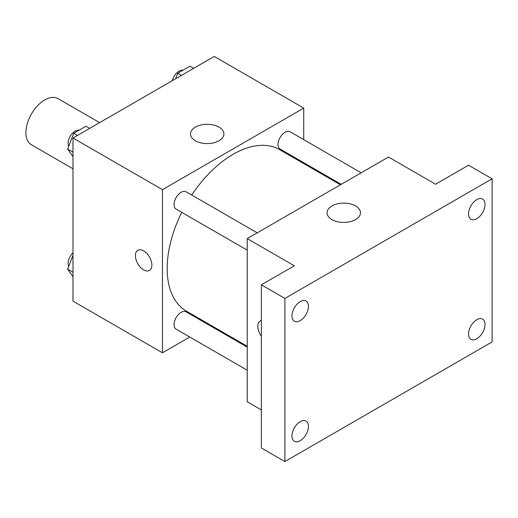 <?xml version="1.0" encoding="UTF-8"?>
<svg xmlns="http://www.w3.org/2000/svg" width="518" height="518" viewBox="0 0 518 518"><rect width="100%" height="100%" fill="white"/><g stroke="black" fill="none" stroke-linecap="round" stroke-linejoin="round"><path stroke-width="0.78" d="M99.631 122.636L58.055 98.634A26.638 15.378 120 0 0 37.529 105.769A26.638 15.378 120 0 0 25.9 132.576A26.638 15.378 120 0 0 31.417 144.775L72.993 168.777M189.769 337.03L162.464 352.797L72.993 301.139L72.993 138.015L214.264 56.449L303.736 108.107L303.736 139.64M210.502 325.064L209.751 325.498M181.753 212.341A93.234 53.827 120 0 0 167.172 268.518A93.234 53.827 120 0 0 186.48 311.195L247.228 346.27M340.462 184.777L279.72 149.708A93.234 53.827 120 0 0 191.744 195.04M303.736 162.71L303.736 163.578M162.464 352.797L162.464 189.672L303.736 108.107M361.195 172.811L290.08 131.753A9.991 5.769 120 0 0 282.388 134.434A9.991 5.769 120 0 0 278.024 144.483A9.991 5.769 120 0 0 280.096 149.054L341.213 184.343M247.228 347.138L186.104 311.849A9.991 5.769 120 0 0 178.406 314.523A9.991 5.769 120 0 0 174.048 324.579A9.991 5.769 120 0 0 176.12 329.15L247.228 370.208M247.228 250.142L176.12 209.091A9.991 5.769 -60 0 1 176.12 197.552A9.991 5.769 -60 0 1 186.104 191.783L257.219 232.841M162.464 189.672L72.993 138.015M195.39 140.754A16.706 9.641 180 0 1 190.494 133.935A16.706 9.641 180 0 1 207.2 124.294A16.706 9.641 180 0 1 223.905 133.935A16.706 9.641 180 0 1 213.591 142.845A16.706 9.641 180 0 1 195.39 140.754M151.871 265.119A11.655 6.728 60 0 1 149.456 270.454A11.655 6.728 60 0 1 137.801 263.727A11.655 6.728 60 0 1 137.801 250.265A11.655 6.728 60 0 1 146.782 253.386A11.655 6.728 60 0 1 151.871 265.119M149.456 270.454A11.655 6.728 60 0 1 137.801 263.72A11.655 6.728 60 0 1 137.801 250.265M261.357 409.893L247.228 401.735L247.228 238.61L388.5 157.045L435.593 184.233L468.557 165.203L492.1 178.794L492.1 341.925L284.9 461.551L261.357 447.953L261.357 284.829L294.321 265.799L247.228 238.61M284.9 461.551L284.9 298.42L261.357 284.829M284.9 298.42L492.1 178.794M331.954 219.6A16.706 9.641 180 0 1 327.059 212.781A16.706 9.641 180 0 1 343.764 203.134A16.706 9.641 180 0 1 360.463 212.781A16.706 9.641 180 0 1 350.155 221.691A16.706 9.641 180 0 1 331.954 219.6M261.357 336.137A11.655 6.728 60 0 1 260.237 320.953A11.655 6.728 60 0 1 261.357 320.519M261.357 336.13A11.655 6.728 60 0 1 260.237 320.953M476.793 218.68A11.655 6.728 -60 0 1 470.966 219.256A11.655 6.728 -60 0 1 469.185 209.919A11.655 6.728 -60 0 1 476.793 199.65A11.655 6.728 -60 0 1 482.621 199.074A11.655 6.728 -60 0 1 484.408 208.411A11.655 6.728 -60 0 1 476.793 218.68M300.207 320.636A11.655 6.728 -60 0 1 294.379 321.212A11.655 6.728 -60 0 1 292.592 311.875A11.655 6.728 -60 0 1 300.207 301.599A11.655 6.728 -60 0 1 306.034 301.023A11.655 6.728 -60 0 1 307.815 310.366A11.655 6.728 -60 0 1 300.207 320.636M300.207 440.695A11.655 6.728 -60 0 1 294.379 441.271A11.655 6.728 -60 0 1 292.592 431.934A11.655 6.728 -60 0 1 300.207 421.665A11.655 6.728 -60 0 1 306.034 421.089A11.655 6.728 -60 0 1 307.815 430.426A11.655 6.728 -60 0 1 300.207 440.695M476.793 338.74A11.655 6.728 -60 0 1 470.966 339.322A11.655 6.728 -60 0 1 469.185 329.979A11.655 6.728 -60 0 1 476.793 319.71A11.655 6.728 -60 0 1 482.621 319.133A11.655 6.728 -60 0 1 484.408 328.47A11.655 6.728 -60 0 1 476.793 338.74M72.993 156.669L67.631 149.048L73.75 133.281L85.982 126.217L89.705 128.367M72.993 152.143L67.631 149.048M77.467 135.431L73.75 133.281M79.06 130.212A9.991 5.769 120 0 0 71.814 134.007A9.991 5.769 120 0 0 68.091 143.344A9.991 5.769 120 0 0 68.7 146.296M175.576 78.788L177.726 73.252L189.957 66.187L193.68 68.337M181.442 75.395L177.726 73.252M183.035 70.183A9.991 5.769 120 0 0 172.41 80.614M72.993 276.735L67.631 269.107L72.993 255.296M72.993 272.203L67.631 269.107M72.993 252.816A9.991 5.769 120 0 0 68.091 263.403A9.991 5.769 120 0 0 68.7 266.362"/></g></svg>
